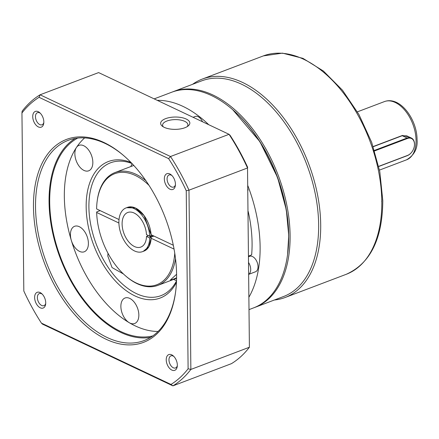 <?xml version="1.0" encoding="UTF-8"?>
<svg xmlns="http://www.w3.org/2000/svg" width="439" height="439" viewBox="0 0 439 439"><rect width="100%" height="100%" fill="white"/><g stroke="black" fill="none" stroke-linecap="round" stroke-linejoin="round"><path stroke-width="0.66" d="M154.177 98.879L171.687 92.239A115.336 68.577 69.2 0 1 211.494 95.554A115.336 68.577 69.2 0 1 232.472 109.503L233.038 109.986A114.365 68.001 69.2 0 1 288.73 235.491A114.365 68.001 69.2 0 1 287.644 253.951L287.545 254.686A115.336 68.577 69.2 0 1 253.495 307.92L249.198 309.555M232.472 109.503A115.336 68.577 69.2 0 1 288.642 236.072A115.336 68.577 69.2 0 1 287.545 254.686M157.31 100.366A115.336 68.577 69.2 0 1 182.959 106.381A115.336 68.577 69.2 0 1 208.739 124.703M247.903 185.862A115.336 68.577 69.2 0 1 249.067 296.934M248.644 256.678L249.632 256.305A8.275 4.917 69.2 0 1 252.491 256.541A8.275 4.917 69.2 0 1 257.792 264.476A8.275 4.917 69.2 0 1 255.503 271.774L248.825 274.304M247.936 189.028A8.275 4.917 69.2 0 1 247.947 190.449M193.089 117.295L195.278 116.467A8.275 4.917 69.2 0 1 198.132 116.703A8.275 4.917 69.2 0 1 202.527 121.768M175.523 258.78A60.346 35.883 69.2 0 1 157.897 285.366A60.346 35.883 69.2 0 1 137.067 283.632A60.346 35.883 69.2 0 1 126.092 276.34L125.527 275.851A59.375 35.301 -110.8 0 0 174.755 253.221M118.903 223.001L96.651 212.471L96.745 211.889L100.13 210.605M176.582 277.794L172.631 279.5L170.409 279.989L176.582 274.276M248.167 211.384A103.17 61.345 69.2 0 1 251.64 254.894L248.639 256.036M174.063 249.105L151.131 238.251L148.909 246.68L143.301 251.306M151.301 237.087L153.957 236.078M126.756 207.696L135.355 207.965L144.118 215.648L151.093 234.722L173.312 245.242M149.03 185.401A59.375 35.301 -110.8 0 0 97.178 201.111A59.375 35.301 -110.8 0 0 96.613 208.942L119.018 219.544M96.651 212.471A59.375 35.301 -110.8 0 0 125.527 275.851M97.178 201.111L97.277 200.376A60.346 35.883 69.2 0 1 115.089 172.522A60.346 35.883 69.2 0 1 145.918 180.731M187.184 126.641A12.654 5.345 -0.6 0 0 187.908 124.83A12.654 5.345 -0.6 0 0 184.77 121.356A12.654 5.345 -0.6 0 0 166.913 121.016A12.654 5.345 -0.6 0 0 162.606 125.093A12.654 5.345 -0.6 0 0 163.363 126.893M186.213 119.035A14.602 6.168 -0.6 0 0 166.935 118.195A14.602 6.168 -0.6 0 0 162.353 126.212A14.602 6.168 -0.6 0 0 164.263 127.359A14.602 6.168 -0.6 0 0 188.183 125.938A14.602 6.168 -0.6 0 0 186.213 119.035M79.541 251.388A13.625 8.1 69.2 0 1 71.327 240.407A13.625 8.1 69.2 0 1 74.581 226.299A13.625 8.1 69.2 0 1 79.283 226.689A13.625 8.1 69.2 0 1 88.019 239.76A13.625 8.1 69.2 0 1 84.244 251.783A13.625 8.1 69.2 0 1 79.541 251.388M83.981 170.425A13.625 8.1 69.2 0 1 75.942 160.005A13.625 8.1 69.2 0 1 76.419 147.509A13.625 8.1 69.2 0 1 79.02 145.336A13.625 8.1 69.2 0 1 83.723 145.726A13.625 8.1 69.2 0 1 92.459 158.792A13.625 8.1 69.2 0 1 88.683 170.815A13.625 8.1 69.2 0 1 83.981 170.425M129.988 323.093A13.625 8.1 69.2 0 1 129.203 322.676A13.625 8.1 69.2 0 1 121.148 309.457A13.625 8.1 69.2 0 1 125.027 297.999A13.625 8.1 69.2 0 1 129.73 298.394A13.625 8.1 69.2 0 1 138.466 311.46A13.625 8.1 69.2 0 1 134.691 323.483A13.625 8.1 69.2 0 1 129.988 323.093M106.057 339.232A108.526 64.528 69.2 0 1 33.474 207.01A108.526 64.528 69.2 0 1 103.999 142.527A108.526 64.528 69.2 0 1 123.738 155.653A108.526 64.528 69.2 0 1 175.556 292.259A108.526 64.528 69.2 0 1 106.057 339.232M124.166 156.021A107.067 63.66 -110.8 0 0 105.113 143.432A107.067 63.66 -110.8 0 0 68.155 140.359A107.067 63.66 -110.8 0 0 38.495 234.832A107.067 63.66 -110.8 0 0 107.143 337.492A107.067 63.66 -110.8 0 0 144.096 340.571A107.067 63.66 -110.8 0 0 175.627 291.705M169.964 189.209A8.418 5.005 69.2 0 1 164.334 178.953A8.418 5.005 69.2 0 1 169.805 173.954A8.418 5.005 69.2 0 1 171.336 174.974A8.418 5.005 69.2 0 1 175.353 185.565A8.418 5.005 69.2 0 1 169.964 189.209M171.929 175.534A6.47 3.847 -110.8 0 0 171.287 175.166A6.47 3.847 -110.8 0 0 169.053 174.98A6.47 3.847 -110.8 0 0 167.259 180.687A6.47 3.847 -110.8 0 0 171.408 186.888A6.47 3.847 -110.8 0 0 173.641 187.074A6.47 3.847 -110.8 0 0 175.424 184.753M40.256 307.805A8.418 5.005 69.2 0 1 34.626 297.549A8.418 5.005 69.2 0 1 40.097 292.55A8.418 5.005 69.2 0 1 41.628 293.57A8.418 5.005 69.2 0 1 45.645 304.161A8.418 5.005 69.2 0 1 40.256 307.805M42.215 294.13A6.47 3.847 -110.8 0 0 41.579 293.757A6.47 3.847 -110.8 0 0 39.345 293.576A6.47 3.847 -110.8 0 0 37.551 299.283A6.47 3.847 -110.8 0 0 41.7 305.484A6.47 3.847 -110.8 0 0 43.933 305.67A6.47 3.847 -110.8 0 0 45.716 303.349M38.363 126.926A8.418 5.005 69.2 0 1 32.733 116.67A8.418 5.005 69.2 0 1 38.198 111.671A8.418 5.005 69.2 0 1 39.73 112.686A8.418 5.005 69.2 0 1 43.752 123.282A8.418 5.005 69.2 0 1 38.363 126.926M40.322 113.246A6.47 3.847 -110.8 0 0 39.68 112.878A6.47 3.847 -110.8 0 0 37.452 112.691A6.47 3.847 -110.8 0 0 35.658 118.404A6.47 3.847 -110.8 0 0 39.806 124.605A6.47 3.847 -110.8 0 0 42.04 124.791A6.47 3.847 -110.8 0 0 43.823 122.47M171.858 370.088A8.418 5.005 69.2 0 1 166.227 359.837A8.418 5.005 69.2 0 1 171.698 354.838A8.418 5.005 69.2 0 1 173.229 355.853A8.418 5.005 69.2 0 1 177.246 366.45A8.418 5.005 69.2 0 1 171.858 370.088M173.822 356.413A6.47 3.847 -110.8 0 0 173.18 356.045A6.47 3.847 -110.8 0 0 170.947 355.859A6.47 3.847 -110.8 0 0 169.152 361.566A6.47 3.847 -110.8 0 0 173.301 367.772A6.47 3.847 -110.8 0 0 175.534 367.959A6.47 3.847 -110.8 0 0 177.318 365.638M123.441 273.969L112.055 267.576L107.78 255.986L107.994 253.276M176.505 280.938A71.052 42.248 69.2 0 1 160.959 295.656A71.052 42.248 69.2 0 1 136.436 293.614A71.052 42.248 69.2 0 1 90.878 225.487A71.052 42.248 69.2 0 1 110.562 162.787A71.052 42.248 69.2 0 1 131.958 163.495M132.155 163.698A71.052 42.248 -110.8 0 0 130.822 166.557M173.63 279.402A71.052 42.248 -110.8 0 0 173.751 279.462A71.052 42.248 -110.8 0 0 176.516 280.658M75.168 138.439A107.067 63.66 -110.8 0 0 53.295 235.54A107.067 63.66 -110.8 0 0 120.681 332.356A107.067 63.66 -110.8 0 0 150.621 337.355M176.451 282.348A73 43.406 69.2 0 1 134.992 295.935A73 43.406 69.2 0 1 86.203 208.81A73 43.406 69.2 0 1 130.981 162.479M84.645 137.912A106.09 63.084 -110.8 0 0 76.419 147.509A106.09 63.084 -110.8 0 0 71.327 240.407A106.09 63.084 -110.8 0 0 129.203 322.676A106.09 63.084 -110.8 0 0 135.305 325.925A106.09 63.084 -110.8 0 0 158.056 331.467M152.783 335.917A106.09 63.084 69.2 0 1 120.67 331.478A106.09 63.084 69.2 0 1 53.443 233.543A106.09 63.084 69.2 0 1 77.741 138.076M247.706 167.424A158.655 94.336 -110.8 0 0 230.08 135.311L229.043 134.312A160.597 95.488 69.2 0 1 247.519 167.978L249.401 347.238A160.597 95.488 69.2 0 1 231.441 363.657L172.906 385.859A160.597 95.488 69.2 0 0 190.861 369.44L188.984 190.18L247.519 167.978L249.401 347.238L190.861 369.44L188.106 368.776A158.655 94.336 69.2 0 1 170.98 384.438L172.906 385.859L42.484 324.13L41.442 323.131A158.655 94.336 69.2 0 1 23.816 291.019L21.95 112.982A158.655 94.336 69.2 0 1 39.076 97.321L40.081 94.791L98.616 72.589L229.043 134.312L170.502 156.52L40.081 94.791A160.597 95.488 69.2 0 0 22.126 111.21L21.95 112.982M39.076 97.321L168.614 158.627L170.502 156.52A160.597 95.488 69.2 0 1 188.984 190.18L186.246 190.74L188.106 368.776M168.614 158.627A158.655 94.336 69.2 0 1 186.246 190.74M170.98 384.438L41.442 323.131M142.582 251.618L144.047 251.064A23.36 13.889 -110.8 0 0 151.159 237.389L149.699 237.943A23.36 13.889 69.2 0 1 142.582 251.618A23.36 13.889 69.2 0 1 134.521 250.949A23.36 13.889 69.2 0 1 119.54 228.549A23.36 13.889 69.2 0 1 126.015 207.938A23.36 13.889 69.2 0 1 134.076 208.607A23.36 13.889 69.2 0 1 149.677 236.182L151.142 235.622A23.36 13.889 -110.8 0 0 135.541 208.053A23.36 13.889 -110.8 0 0 127.475 207.384L126.015 207.938M149.699 237.943L146.483 236.423A18.493 10.997 69.2 0 1 140.859 247.069A18.493 10.997 69.2 0 1 134.471 246.537A18.493 10.997 69.2 0 1 122.618 228.807A18.493 10.997 69.2 0 1 127.738 212.487A18.493 10.997 69.2 0 1 134.12 213.019A18.493 10.997 69.2 0 1 146.467 234.656L149.677 236.182M146.483 236.423L148.541 235.644M152.964 235.611L149.875 236.78L151.159 237.389M192.551 84.326A116.801 69.45 69.2 0 1 202.264 79.08A116.801 69.45 69.2 0 1 280.225 113.586A116.801 69.45 69.2 0 1 320.7 224.735A116.801 69.45 69.2 0 1 285.114 297.494A116.801 69.45 69.2 0 1 274.359 300.007M201.688 80.858A115.336 68.577 69.2 0 1 278.672 114.936A115.336 68.577 69.2 0 1 318.643 224.697A115.336 68.577 69.2 0 1 283.495 296.544L254.96 307.366A115.336 68.577 69.2 0 0 290.102 235.518A115.336 68.577 69.2 0 0 250.137 125.763A115.336 68.577 69.2 0 0 173.147 91.685L201.688 80.858M381.672 201.605A8.418 5.005 -110.8 0 0 381.842 199.707M373.155 146.549L402.409 135.453L409.06 136.941M374.423 150.412L407.118 138.011A9.735 6.656 -64.7 0 1 411.376 138.038A9.735 6.656 -64.7 0 1 414.526 144.058A9.735 6.656 -64.7 0 1 414.301 146.445A9.735 6.656 -64.7 0 1 414.284 146.516M411.453 152.509A9.735 6.656 -64.7 0 1 411.403 152.563A9.735 6.656 -64.7 0 1 407.304 155.653L378.736 166.491M373.21 146.714L402.239 135.706L406.843 135.892L411.376 138.038M374.582 150.928L407.381 138.488A9.345 6.393 -64.7 0 1 414.273 146.582A9.345 6.393 -64.7 0 1 411.497 152.454A9.345 6.393 -64.7 0 1 407.557 155.422L378.709 166.365M248.704 262.747A8.275 4.917 69.2 0 1 248.825 274.21M346.212 274.315A116.801 69.45 -110.8 0 0 381.798 201.561A116.801 69.45 -110.8 0 0 341.322 90.412A116.801 69.45 -110.8 0 0 263.362 55.901L282.48 53.141L302.97 58.365L323.4 71.025L342.469 90.187L358.932 114.513L371.668 142.324L379.812 171.704L382.792 200.618C382.512 238.937 370.313 263.504 346.212 274.315L285.114 297.494M232.758 109.745L259.899 141.66L277.607 177.57L286.305 209.809L288.73 235.491L287.594 254.318M384.471 101.574C400.143 95.839 417.05 119.49 417.05 139.47C417.846 148.415 414.35 155.192 406.563 159.818A31.147 18.52 -110.8 0 0 416.057 140.414A31.147 18.52 -110.8 0 0 405.263 110.776A31.147 18.52 -110.8 0 0 384.471 101.574L357.406 111.841M402.409 135.453L402.239 135.706L407.118 138.011L407.381 138.488M176.577 278.282L157.897 285.366M133.774 165.437L115.089 172.522M254.225 307.64L254.96 307.366M202.264 79.08L263.362 55.901M172.417 91.97L173.147 91.685M406.563 159.818L379.499 170.085"/></g></svg>
